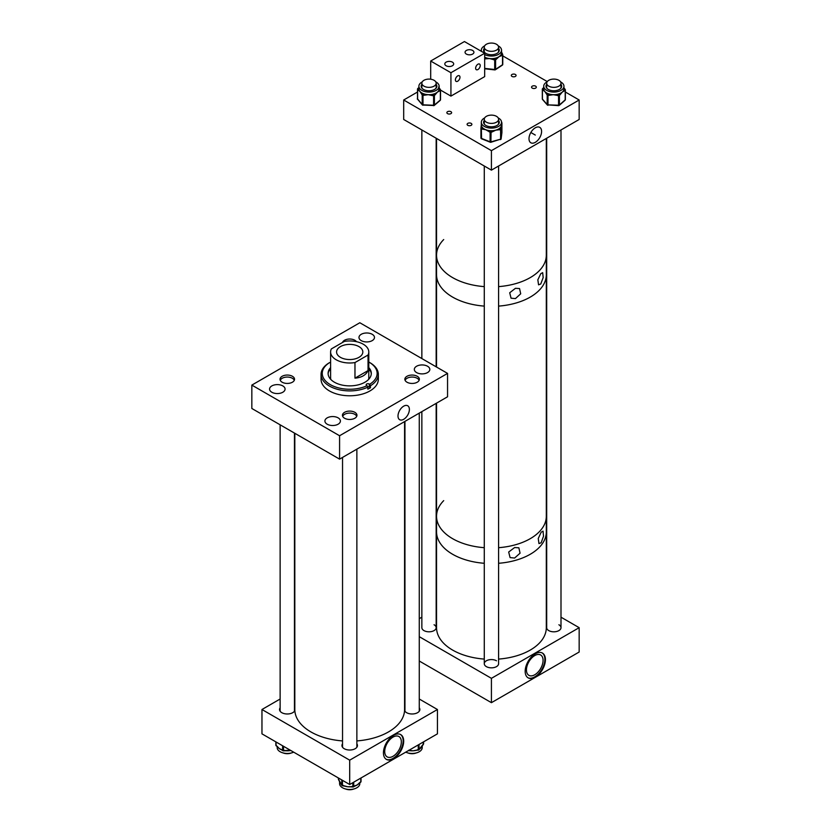 <?xml version="1.0" encoding="UTF-8"?>
<svg xmlns="http://www.w3.org/2000/svg" width="831" height="831" viewBox="0 0 831 831"><rect width="100%" height="100%" fill="white"/><g stroke="black" fill="none" stroke-linecap="round" stroke-linejoin="round"><path stroke-width="1.25" d="M403.689 419.302A8.05 4.643 120 0 0 408.987 412.083A8.05 4.643 120 0 0 407.564 405.684A8.05 4.643 120 0 0 403.689 406.162A8.05 4.643 120 0 0 398.475 413.121A8.05 4.643 120 0 0 399.524 419.613A8.05 4.643 120 0 0 403.689 419.302M338.144 417.868A7.749 4.477 0 0 0 329.699 416.902A7.749 4.477 0 0 0 324.911 421.037A7.749 4.477 0 0 0 327.185 424.205A7.749 4.477 0 0 0 335.631 425.171A7.749 4.477 0 0 0 340.409 421.037A7.749 4.477 0 0 0 338.144 417.868M282.8 385.916A7.749 4.477 0 0 0 274.355 384.95A7.749 4.477 0 0 0 269.566 389.085A7.749 4.477 0 0 0 271.841 392.253A7.749 4.477 0 0 0 280.286 393.219A7.749 4.477 0 0 0 285.075 389.085A7.749 4.477 0 0 0 282.8 385.916M417.235 376.287A7.25 4.186 0 0 0 409.33 375.383A7.25 4.186 0 0 0 404.853 379.248A7.25 4.186 0 0 0 406.982 382.208A7.25 4.186 0 0 0 414.887 383.122A7.25 4.186 0 0 0 419.364 379.248A7.25 4.186 0 0 0 417.235 376.287M427.55 366.253A7.749 4.477 0 0 0 419.104 365.276A7.749 4.477 0 0 0 414.326 369.411A7.749 4.477 0 0 0 416.591 372.579A7.749 4.477 0 0 0 425.036 373.545A7.749 4.477 0 0 0 429.824 369.411A7.749 4.477 0 0 0 427.55 366.253M356.426 341.655A7.25 4.186 0 0 0 354.827 340.253A7.25 4.186 0 0 0 347.545 339.214A7.25 4.186 0 0 0 342.559 342.455M372.215 334.301A7.749 4.477 0 0 0 363.77 333.324A7.749 4.477 0 0 0 358.982 337.459A7.749 4.477 0 0 0 361.246 340.627A7.749 4.477 0 0 0 369.702 341.593A7.749 4.477 0 0 0 374.48 337.459A7.749 4.477 0 0 0 372.215 334.301M292.419 376.287A7.25 4.186 0 0 0 284.514 375.373A7.25 4.186 0 0 0 280.037 379.248A7.25 4.186 0 0 0 282.156 382.208A7.25 4.186 0 0 0 290.061 383.112A7.25 4.186 0 0 0 294.538 379.248A7.25 4.186 0 0 0 292.419 376.287M354.827 412.321A7.25 4.186 0 0 0 346.922 411.418A7.25 4.186 0 0 0 342.445 415.282A7.25 4.186 0 0 0 344.574 418.242A7.25 4.186 0 0 0 352.479 419.146A7.25 4.186 0 0 0 356.956 415.282A7.25 4.186 0 0 0 354.827 412.321M339.578 459.128L339.578 435.745L251.835 385.096L359.823 322.75L447.556 373.399L447.556 396.782L339.578 459.128L251.835 408.478L251.835 385.096M339.578 435.745L447.556 373.399M328.827 371.187A23.787 13.732 180 0 1 330.603 369.577M328.12 373.888A21.596 12.465 180 0 1 330.603 368.549M368.787 367.582A21.596 12.465 180 0 1 371.291 373.399A21.596 12.465 180 0 1 357.6 385.002A21.596 12.465 180 0 1 333.885 381.896A21.596 12.465 180 0 1 328.11 373.399A21.596 12.465 180 0 1 330.603 367.582M330.842 379.476A19.092 11.021 180 0 1 330.603 377.773L330.603 351.97A19.092 11.021 0 0 0 336.202 359.771A19.092 11.021 0 0 0 354.972 362.565L368.04 355.024A19.092 11.021 0 0 0 368.787 351.97A19.092 11.021 0 0 0 363.199 344.179A19.092 11.021 0 0 0 344.418 341.385L331.351 348.927A19.092 11.021 0 0 0 330.603 351.97M368.787 362.015A27.454 15.851 180 0 1 369.109 362.202A27.454 15.851 180 0 1 369.795 362.607A27.454 15.851 180 0 1 369.66 384.275L370.47 385.75A28.638 16.527 180 0 0 378.334 374.365L378.334 379.248A28.638 16.527 180 0 1 360.176 394.632A28.638 16.527 180 0 1 328.733 390.508A28.638 16.527 180 0 1 321.067 379.248L321.067 374.365A28.638 16.527 180 0 1 328.92 362.991L329.73 362.534A27.454 15.851 180 0 0 329.595 384.202A27.454 15.851 180 0 0 367.032 385.688L367.842 387.163A28.638 16.527 180 0 1 328.733 385.626A28.638 16.527 180 0 1 321.067 374.365M369.109 362.202L369.94 362.68A28.638 16.527 180 0 1 370.668 363.116A28.638 16.527 180 0 1 378.334 374.365M367.842 387.163L367.842 389.157A28.638 16.527 180 0 0 370.47 387.745L370.47 385.75M329.73 362.534L330.104 362.763A1.797 1.039 0 0 0 330.603 362.981M370.47 387.745L369.286 387.007L369.286 384.047A1.797 1.039 0 0 0 367.323 383.787A1.797 1.039 0 0 0 366.18 384.753A1.797 1.039 0 0 0 366.658 385.459L367.032 385.688M368.787 351.97L368.787 377.773A19.092 11.021 180 0 1 368.559 379.476M368.787 369.577A23.787 13.732 180 0 1 370.574 371.187M368.787 368.549A21.596 12.465 180 0 1 371.27 373.888M367.593 386.695A1.797 1.039 180 0 1 369.286 387.007M358.982 346.61A13.119 7.572 0 0 0 344.678 344.969A13.119 7.572 0 0 0 336.576 351.97A13.119 7.572 0 0 0 340.419 357.33A13.119 7.572 0 0 0 354.723 358.971A13.119 7.572 0 0 0 362.825 351.97A13.119 7.572 0 0 0 358.982 346.61M354.972 362.565L354.972 378.147C361.558 377.617 365.91 375.093 368.04 370.605L368.04 355.024M354.972 378.147L368.04 370.605M541.168 532.214L538.249 538.509L538.966 543.619L541.168 542.716L543.526 536.161L543.048 531.123L541.168 532.214M514.628 547.536L508.676 552.023L510.078 557.591L514.628 558.037L520.061 553.186L518.856 547.806L514.628 547.536M546.31 138.455L546.31 255.21A54.877 31.682 180 0 1 498.59 286.622A54.877 31.682 0 0 0 546.029 258.379A54.877 31.682 0 0 0 546.31 255.21L546.31 274.687A54.877 31.682 180 0 1 498.59 306.109A54.877 31.682 0 0 0 538.737 290.757A54.877 31.682 0 0 0 546.31 274.687L546.31 516.28A54.877 31.682 180 0 1 498.59 547.691A54.877 31.682 0 0 0 538.737 532.339A54.877 31.682 0 0 0 546.31 516.28L546.31 531.861A54.877 31.682 180 0 1 498.59 563.283A54.877 31.682 0 0 0 546.31 531.861L546.31 627.675A54.877 31.682 0 0 1 498.59 659.087M436.545 403.139L436.545 516.28A54.877 31.682 0 0 0 484.276 547.691A54.877 31.682 180 0 1 452.625 538.685A54.877 31.682 180 0 1 436.545 516.28A54.877 31.682 180 0 1 443.702 500.636M484.276 563.283A54.877 31.682 180 0 1 452.625 554.267A54.877 31.682 180 0 1 436.545 531.861A54.877 31.682 0 0 0 466.877 560.208A54.877 31.682 0 0 0 484.276 563.283M540.773 273.69L537.844 279.829L538.561 284.836L540.773 283.973L543.173 277.585L542.674 272.661L540.773 273.69M515.449 288.305L509.704 292.761L511.055 298.194L515.449 298.599L520.705 293.8L519.541 288.544L515.449 288.305M484.276 306.109A54.877 31.682 180 0 1 452.625 297.093A54.877 31.682 180 0 1 436.545 274.687A54.877 31.682 0 0 0 484.276 306.109M436.545 367.042L436.545 255.21A54.877 31.682 0 0 0 484.276 286.622A54.877 31.682 180 0 1 452.625 277.616A54.877 31.682 180 0 1 436.545 255.21A54.877 31.682 180 0 1 443.702 239.557M535.299 127.797A8.902 5.142 120 0 0 529.534 135.453A8.902 5.142 120 0 0 530.645 142.652A8.902 5.142 120 0 0 535.299 142.34A8.902 5.142 120 0 0 541.168 134.3A8.902 5.142 120 0 0 539.537 127.247A8.902 5.142 120 0 0 535.299 127.797M532.255 88.117A2.389 1.382 180 0 1 531.56 87.141A2.389 1.382 180 0 1 533.024 85.873A2.389 1.382 180 0 1 535.631 86.164A2.389 1.382 180 0 1 536.327 87.141A2.389 1.382 180 0 1 534.852 88.418A2.389 1.382 180 0 1 532.255 88.117M512.01 76.431A2.389 1.382 180 0 1 511.304 75.455A2.389 1.382 180 0 1 512.779 74.177A2.389 1.382 180 0 1 515.386 74.478A2.389 1.382 180 0 1 516.082 75.455A2.389 1.382 180 0 1 514.607 76.722A2.389 1.382 180 0 1 512.01 76.431M447.556 113.639A2.389 1.382 180 0 1 446.86 112.663A2.389 1.382 180 0 1 448.335 111.385A2.389 1.382 180 0 1 450.932 111.686A2.389 1.382 180 0 1 451.628 112.663A2.389 1.382 180 0 1 450.163 113.93A2.389 1.382 180 0 1 447.556 113.639M467.801 125.325A2.389 1.382 180 0 1 467.105 124.349A2.389 1.382 180 0 1 468.58 123.081A2.389 1.382 180 0 1 471.177 123.383A2.389 1.382 180 0 1 471.883 124.349A2.389 1.382 180 0 1 470.408 125.626A2.389 1.382 180 0 1 467.801 125.325M491.422 170.137L579.165 119.477L579.165 100L491.422 150.65L491.422 170.137L403.689 119.477L403.689 100L417.505 92.023M579.165 100L565.36 92.023M547.276 81.583L502.765 55.885M491.422 150.65L403.689 100M484.639 45.871A10.117 5.838 -0 0 0 481.305 50.203A10.117 5.838 -0 0 0 481.533 51.418M484.681 54.555A10.117 5.838 -0 0 0 494.725 55.729A10.117 5.838 -0 0 0 501.54 50.203A10.117 5.838 -0 0 0 498.205 45.871M484.681 57.173A10.117 5.838 -0 0 0 485.47 57.547A10.117 5.838 -0 0 0 489.501 58.554A10.117 5.838 -0 0 0 493.894 58.482A10.117 5.838 -0 0 0 494.725 58.347A10.117 5.838 -0 0 0 495.525 58.16A10.117 5.838 -0 0 0 499.057 56.653L496.252 59.302A0.956 0.592 -123.6 0 0 495.525 58.16L494.694 59.915L489.501 58.554L485.283 58.866L485.47 57.547L484.681 57.453M499.223 50.691A7.843 4.529 -0 0 0 498.579 49.32M484.265 48.354A7.843 4.529 -0 0 0 483.58 50.203A7.843 4.529 -0 0 0 493.978 54.482A7.843 4.529 -0 0 0 499.265 50.203A7.843 4.529 -0 0 0 498.579 48.354M498.444 52.218A7.25 4.186 -0 0 0 498.673 51.179A7.25 4.186 -0 0 0 498.579 50.504M502.391 54.036A0.956 0.738 149.1 0 0 501.488 53.433L501.155 54.42A0.956 0.592 56.4 0 1 501.872 55.563L499.057 56.653A10.117 5.838 -0 0 0 501.155 54.42A10.117 5.838 -0 0 0 501.488 53.433A10.117 5.838 -0 0 0 501.54 52.82L501.54 50.203M484.265 50.504A7.25 4.186 -0 0 0 484.172 51.179A7.25 4.186 -0 0 0 484.4 52.218M484.265 49.32A7.843 4.529 -0 0 0 483.621 50.691M496.252 59.302L495.598 59.739A0.956 0.592 -123.6 0 0 494.871 58.596L493.894 58.482L493.707 59.811M484.681 68.381L494.694 69.503L494.694 59.915A0.956 0.551 180 0 0 495.598 59.739L495.598 69.326L502.526 64.714L502.526 55.126A0.956 0.592 56.4 0 0 501.81 53.984A0.956 0.738 -30.9 0 1 502.63 54.275L501.27 51.48M422.241 81.895A10.117 5.838 -0 0 0 418.897 86.237A10.117 5.838 -0 0 0 433.418 91.493A10.117 5.838 -0 0 0 439.132 86.237A10.117 5.838 -0 0 0 435.797 81.895M439.132 88.782L439.007 89.779A0.956 0.644 49.7 0 1 439.796 90.87L437.386 92.137L434.966 94.963A0.956 0.644 -130.3 0 0 434.177 93.872L432.619 94.308L432.556 95.638L428.277 94.682A10.117 5.838 -0 0 0 432.619 94.308A10.117 5.838 -0 0 0 433.418 94.111A10.117 5.838 -0 0 0 434.177 93.872A10.117 5.838 -0 0 0 437.386 92.137A10.117 5.838 -0 0 0 439.007 89.779A10.117 5.838 -0 0 0 439.132 88.855A10.117 5.838 -0 0 0 439.132 88.782A0.956 0.706 140.1 0 1 439.869 88.948L439.869 88.948A0.956 0.706 140.1 0 1 439.994 89.281M421.857 85.354A7.843 4.529 -0 0 0 421.213 86.725M421.857 84.378A7.843 4.529 -0 0 0 421.172 86.237A7.843 4.529 -0 0 0 432.432 90.309A7.843 4.529 -0 0 0 436.857 86.237A7.843 4.529 -0 0 0 436.171 84.378M421.857 86.528A7.25 4.186 -0 0 0 421.764 87.203A7.25 4.186 -0 0 0 421.992 88.252M418.897 86.237L418.897 88.855A10.117 5.838 -0 0 0 418.897 88.927A10.117 5.838 -0 0 0 419.904 91.389L418.045 89.945A0.956 0.706 -39.9 0 1 418.897 88.927L418.46 88.408A0.956 0.644 -130.3 0 0 417.671 88.875A0.956 0.551 180 0 0 417.609 89.426L417.609 99.003L422.21 104.509L422.21 94.921L419.904 91.389A10.117 5.838 -0 0 0 422.636 93.384A10.117 5.838 -0 0 0 424.07 93.945A10.117 5.838 -0 0 0 428.277 94.682L423.997 95.274L424.07 93.945L423.072 93.903A0.956 0.706 140.1 0 0 422.21 94.921A0.956 0.551 180 0 0 423 95.233L423 104.82L433.553 105.267A0.956 0.551 -0 0 0 434.405 105.028L440.357 99.98L440.357 90.392L439.796 90.87M436.046 88.252A7.25 4.186 -0 0 0 436.275 87.203A7.25 4.186 -0 0 0 436.171 86.528M436.815 86.725A7.843 4.529 -0 0 0 436.171 85.354M423.997 95.274L423 95.233L422.636 93.384A0.956 0.706 140.1 0 0 421.774 94.402M418.897 87.889A0.956 0.644 -130.3 0 0 418.409 87.982L417.848 88.46A0.956 0.956 0 0 0 417.505 89.187L417.505 98.764A0.956 0.551 -0 0 0 417.609 99.003A0.956 0.706 140.1 0 0 418.076 99.575M484.65 117.929A10.117 5.838 -0 0 0 481.315 122.271A10.117 5.838 -0 0 0 490.674 128.088A10.117 5.838 -0 0 0 501.55 122.271A10.117 5.838 -0 0 0 498.205 117.929M490.674 130.716A10.117 5.838 -0 0 0 491.547 130.727A10.117 5.838 -0 0 0 495.827 130.145A10.117 5.838 -0 0 0 499.275 128.576A10.117 5.838 -0 0 0 500.252 127.745A10.117 5.838 -0 0 0 501.519 125.325A10.117 5.838 -0 0 0 501.55 124.889L501.55 122.271A0.956 0.956 0 0 1 501.914 123.009A0.956 0.551 180 0 1 501.914 123.05L501.197 128.566A0.956 0.779 -172.6 0 0 500.252 127.745L500.594 129.605L495.827 130.145L491.962 132.004L491.547 130.727L490.103 132.212L485.73 129.719L482.188 129.096L482.728 127.86A10.117 5.838 -0 0 0 485.73 129.719A10.117 5.838 -0 0 0 489.823 130.654A10.117 5.838 -0 0 0 490.674 130.716M484.276 121.388A7.843 4.529 -0 0 0 483.632 122.759M484.276 120.412A7.843 4.529 -0 0 0 483.59 122.271A7.843 4.529 -0 0 0 490.851 126.79A7.843 4.529 -0 0 0 499.275 122.271A7.843 4.529 -0 0 0 498.59 120.412M484.276 122.562A7.25 4.186 -0 0 0 484.172 123.237A7.25 4.186 -0 0 0 484.4 124.286M482.188 129.096L481.367 128.774L481.97 126.966A0.956 0.779 -172.6 0 0 481.024 127.621L481.326 124.588A10.117 5.838 -0 0 0 481.315 124.889A10.117 5.838 -0 0 0 481.97 126.966A10.117 5.838 -0 0 0 482.728 127.86L481.897 127.538A0.956 0.779 -172.6 0 0 480.952 128.275A0.956 0.551 180 0 0 480.941 128.317L480.952 137.863A0.956 0.551 -0 0 0 481.367 138.362L490.103 141.8A0.956 0.551 -0 0 0 491.059 141.841L500.594 139.182L500.594 129.605A0.956 0.551 180 0 0 501.124 129.148L501.124 138.735L501.914 123.05A0.956 0.779 7.4 0 0 501.55 122.427M480.941 128.317L480.941 137.904A0.956 0.956 0 0 0 481.554 138.787L481.367 128.774A0.956 0.551 180 0 1 480.941 128.317A0.956 0.956 0 0 1 480.952 128.192L481.024 127.621A0.956 0.779 -172.6 0 0 481.024 127.704L481.346 124.453M498.455 124.286A7.25 4.186 -0 0 0 498.683 123.237A7.25 4.186 -0 0 0 498.59 122.562M499.234 122.759A7.843 4.529 -0 0 0 498.59 121.388M501.55 123.061A0.956 0.779 7.4 0 1 501.841 123.632M501.197 128.566L501.124 129.148A0.956 0.779 7.4 0 0 500.179 128.327L499.275 128.576L499.691 129.854M491.962 132.004L491.059 132.254L489.823 130.654L489.282 131.89M547.058 81.905A10.117 5.838 -0 0 0 543.734 85.915A10.117 5.838 -0 0 0 543.723 86.237A10.117 5.838 -0 0 0 553.56 92.075A10.117 5.838 -0 0 0 563.937 86.559A10.117 5.838 -0 0 0 563.958 86.237A10.117 5.838 -0 0 0 560.613 81.905M563.958 88.688L563.854 89.675A0.956 0.654 48.6 0 1 564.654 90.756L562.307 92.054A10.117 5.838 -0 0 0 563.854 89.675A10.117 5.838 -0 0 0 563.937 89.177A10.117 5.838 -0 0 0 563.958 88.855A10.117 5.838 -0 0 0 563.948 88.678A0.956 0.696 138.8 0 1 564.665 88.834L564.665 88.834A0.956 0.696 138.8 0 1 564.8 89.166M546.684 84.388A7.843 4.529 -0 0 0 546.009 85.988A7.843 4.529 -0 0 0 545.988 86.237A7.843 4.529 -0 0 0 553.623 90.766A7.843 4.529 -0 0 0 561.673 86.486A7.843 4.529 -0 0 0 561.683 86.237A7.843 4.529 -0 0 0 560.998 84.388M546.684 86.538A7.25 4.186 -0 0 0 546.59 86.985A7.25 4.186 -0 0 0 546.58 87.213A7.25 4.186 -0 0 0 546.808 88.252M560.863 88.252A7.25 4.186 -0 0 0 561.081 87.442A7.25 4.186 -0 0 0 561.091 87.213A7.25 4.186 -0 0 0 560.998 86.538M543.734 88.533A10.117 5.838 -0 0 0 543.723 88.855A10.117 5.838 -0 0 0 543.723 89.031A10.117 5.838 -0 0 0 544.814 91.493L542.872 90.06A0.956 0.696 -41.2 0 1 543.723 89.031L543.277 88.522A0.956 0.654 -131.4 0 0 542.477 89A0.956 0.551 180 0 0 542.425 89.551L542.425 99.128L547.193 104.581L547.193 94.994L544.814 91.493A10.117 5.838 -0 0 0 547.598 93.456A10.117 5.838 -0 0 0 549.052 93.996A10.117 5.838 -0 0 0 553.28 94.692L548.99 95.326L549.052 93.996L548.045 93.965A0.956 0.696 138.8 0 0 547.193 94.994A0.956 0.551 180 0 0 547.993 95.295L547.993 104.883L558.557 105.225L558.557 95.638L553.28 94.692A10.117 5.838 -0 0 0 557.611 94.277A10.117 5.838 -0 0 0 559.159 93.82A10.117 5.838 -0 0 0 562.307 92.054L559.959 94.9A0.956 0.654 -131.4 0 0 559.159 93.82L558.557 95.638A0.956 0.551 180 0 0 559.408 95.388L559.408 104.976L565.205 99.865A0.956 0.551 -0 0 0 565.35 99.533M561.642 86.725A7.843 4.529 -0 0 0 560.998 85.354M546.684 85.354A7.843 4.529 -0 0 0 546.04 86.725M543.723 88.003A0.956 0.654 -131.4 0 0 543.194 88.096L543.194 88.096A0.956 0.654 -131.4 0 0 543.027 88.46M559.959 94.9L559.408 95.388A0.956 0.654 48.6 0 0 558.609 94.308L557.611 94.277L557.559 95.607M548.99 95.326L547.993 95.295L547.598 93.456A0.956 0.696 138.8 0 0 546.746 94.485M422.221 745.926L422.221 747.609A10.117 5.838 180 0 1 407.834 752.907A10.117 5.838 180 0 1 405.736 752.148M422.065 746.02A10.117 5.838 180 0 1 421.753 746.757A10.117 5.838 180 0 1 421.275 747.464A10.117 5.838 180 0 1 420.112 748.575L419.343 749.292A0.956 0.706 -141.1 0 0 419.468 748.928L423.093 744.431A0.956 0.706 38.9 0 1 422.969 744.805L422.969 744.805A0.956 0.706 38.9 0 1 422.699 744.981M408.727 750.248L412.997 750.808L417.183 750.05A10.117 5.838 180 0 1 415.77 750.445A10.117 5.838 180 0 1 412.997 750.808A10.117 5.838 180 0 1 410.088 750.715A10.117 5.838 180 0 1 408.717 750.497M419.042 744.462L419.042 749.448A0.956 0.706 -141.1 0 0 419.343 749.292L418.928 749.811A0.956 0.706 -141.1 0 0 419.042 749.448L419.468 748.928M418.18 749.998L415.77 750.445M359.813 782.781L359.813 783.643A10.117 5.838 180 0 1 353.84 788.972A10.117 5.838 180 0 1 342.974 788.006A10.117 5.838 180 0 1 339.588 783.643L339.588 781.691M359.262 782.927A10.117 5.838 180 0 1 358.421 783.986A10.117 5.838 180 0 1 357.257 784.911A10.117 5.838 180 0 1 355.201 785.929A10.117 5.838 180 0 1 354.359 786.209M351.866 786.728A10.117 5.838 180 0 1 350.578 786.843A10.117 5.838 180 0 1 347.649 786.749A10.117 5.838 180 0 1 345.031 786.209A10.117 5.838 180 0 1 343.639 785.7L347.649 786.749L352.043 786.708M339.006 780.226A0.956 0.738 -29.8 0 1 338.747 779.727L341.437 784.433A0.956 0.738 150.2 0 0 341.52 784.734L341.52 784.734A0.956 0.738 150.2 0 0 341.738 784.952M355.201 785.929L354.203 786.417A0.956 0.582 -122.9 0 0 354.401 785.981L357.257 784.911L360.103 782.283A0.956 0.582 57.1 0 1 359.916 782.719L358.421 783.986M341.437 784.433L341.759 784.983A0.956 0.738 150.2 0 0 341.832 785.285L340.866 783.872A10.117 5.838 180 0 1 340.866 783.872A10.117 5.838 180 0 1 340.097 782.864A10.117 5.838 180 0 1 339.837 782.314A10.117 5.838 180 0 1 339.661 781.753M339.837 782.314L338.508 779.478A0.956 0.738 -29.8 0 1 338.435 779.177L338.747 779.727M293.655 752.148A10.117 5.838 180 0 1 283.537 753.031A10.117 5.838 180 0 1 277.17 747.609L277.17 746.55M290.757 750.476A10.117 5.838 180 0 1 288.741 750.767A10.117 5.838 180 0 1 285.812 750.767A10.117 5.838 180 0 1 284.482 750.601M278.333 747.713L276.868 746.311A0.956 0.613 -53.8 0 1 276.681 745.885L279.341 748.606L282 749.77A0.956 0.613 126.2 0 0 282.187 750.206L281.231 749.666A10.117 5.838 180 0 1 279.341 748.606A10.117 5.838 180 0 1 278.333 747.713A10.117 5.838 180 0 1 277.606 746.695M284.358 750.58L290.331 750.227M282.031 749.978A10.117 5.838 180 0 1 281.231 749.666M285.812 750.767L283.444 750.84L284.493 750.351M535.299 653.779A14.314 8.268 -60 0 1 542.456 653.073A14.314 8.268 -60 0 1 544.648 664.551A14.314 8.268 -60 0 1 535.299 677.161A14.314 8.268 -60 0 1 528.142 677.867A14.314 8.268 -60 0 1 525.94 666.4A14.314 8.268 -60 0 1 535.299 653.779M527.872 677.712A14.314 8.268 120 0 0 534.759 676.85A14.314 8.268 120 0 0 544.035 664.478A14.314 8.268 120 0 0 542.176 652.927M534.759 674.762A11.759 6.793 120 0 0 542.435 664.405A11.759 6.793 120 0 0 540.638 654.973A11.759 6.793 120 0 0 534.759 655.566A11.759 6.793 120 0 0 527.072 665.922A11.759 6.793 120 0 0 528.88 675.343A11.759 6.793 120 0 0 534.759 674.762M421.857 411.625L421.857 627.675A7.157 4.134 0 0 0 423.955 630.594A7.157 4.134 0 0 0 431.756 631.487A7.157 4.134 0 0 0 436.171 627.675A7.157 4.134 0 0 0 434.073 624.746M496.491 660.79A7.157 4.134 0 0 0 488.69 659.887A7.157 4.134 0 0 0 484.276 663.709A7.157 4.134 0 0 0 486.374 666.628A7.157 4.134 0 0 0 494.175 667.522A7.157 4.134 0 0 0 498.59 663.709L498.59 166.003M546.684 138.237L546.684 627.675A7.157 4.134 0 0 0 548.772 630.604A7.157 4.134 0 0 0 556.573 631.498A7.157 4.134 0 0 0 560.998 627.675A7.157 4.134 0 0 0 558.899 624.756M421.857 617.184L419.271 618.68M419.271 636.671L491.422 678.335L491.422 702.673L419.271 661.019M491.422 678.335L579.165 627.675L579.165 652.023L491.422 702.673M579.165 627.675L560.998 617.184M452.386 62.138A4.435 2.566 0 0 0 447.545 61.587A4.435 2.566 0 0 0 444.803 63.956A4.435 2.566 0 0 0 446.112 65.763A4.435 2.566 0 0 0 450.942 66.324A4.435 2.566 0 0 0 453.684 63.956A4.435 2.566 0 0 0 452.386 62.138M472.631 50.452A4.435 2.566 0 0 0 467.791 49.902A4.435 2.566 0 0 0 465.059 52.27A4.435 2.566 0 0 0 466.357 54.077A4.435 2.566 0 0 0 471.187 54.628A4.435 2.566 0 0 0 473.93 52.27A4.435 2.566 0 0 0 472.631 50.452M457.684 75.922A3.241 1.87 -60 0 1 459.304 75.756A3.241 1.87 -60 0 1 459.803 78.353A3.241 1.87 -60 0 1 457.684 81.22A3.241 1.87 -60 0 1 456.063 81.376A3.241 1.87 -60 0 1 455.565 78.779A3.241 1.87 -60 0 1 457.684 75.922M477.929 64.226A3.241 1.87 -60 0 1 479.549 64.07A3.241 1.87 -60 0 1 480.048 66.667A3.241 1.87 -60 0 1 477.929 69.524A3.241 1.87 -60 0 1 476.308 69.69A3.241 1.87 -60 0 1 475.81 67.082A3.241 1.87 -60 0 1 477.929 64.226M484.681 53.236L464.436 41.55L430.687 61.037L450.932 72.723L484.681 53.236L484.681 76.618L450.932 96.105L450.932 72.723M430.687 79.205L430.687 61.037M450.932 96.105L440.523 90.091M393.562 735.321A14.314 8.268 -60 0 1 400.729 734.604A14.314 8.268 -60 0 1 402.921 746.082A14.314 8.268 -60 0 1 393.562 758.693A14.314 8.268 -60 0 1 386.405 759.409A14.314 8.268 -60 0 1 384.213 747.931A14.314 8.268 -60 0 1 393.562 735.321M386.145 759.243A14.314 8.268 120 0 0 393.021 758.381A14.314 8.268 120 0 0 402.308 746.009A14.314 8.268 120 0 0 400.449 734.459M404.946 707.794A7.749 4.477 0 0 0 404.583 708.448M404.552 710.505A7.749 4.477 0 0 0 406.629 712.676A7.749 4.477 0 0 0 415.074 713.642A7.749 4.477 0 0 0 419.863 709.508A7.749 4.477 0 0 0 419.271 707.794M280.13 707.794A7.749 4.477 0 0 0 279.538 709.508A7.749 4.477 0 0 0 281.802 712.676A7.749 4.477 0 0 0 289.427 713.808A7.749 4.477 0 0 0 294.839 710.505M342.538 743.828A7.749 4.477 0 0 0 341.946 745.542A7.749 4.477 0 0 0 344.221 748.71A7.749 4.477 0 0 0 352.666 749.676A7.749 4.477 0 0 0 357.455 745.542A7.749 4.477 0 0 0 356.863 743.828M393.021 756.293A11.759 6.793 120 0 0 400.708 745.937A11.759 6.793 120 0 0 398.901 736.515A11.759 6.793 120 0 0 393.021 737.097A11.759 6.793 120 0 0 385.345 747.453A11.759 6.793 120 0 0 387.142 756.875A11.759 6.793 120 0 0 393.021 756.293M349.695 784.506L349.695 760.168L261.962 709.508L261.962 733.846L349.695 784.506L437.438 733.846L437.438 709.508L419.271 699.016M261.962 709.508L280.13 699.016M349.695 760.168L437.438 709.508M294.818 708.448A7.749 4.477 0 0 0 294.444 707.794M294.818 433.283L294.818 709.508A54.877 31.682 0 0 0 338.726 740.556A54.877 31.682 0 0 0 342.538 740.92M356.863 740.92A54.877 31.682 0 0 0 404.583 709.508L404.583 421.597M356.707 416.373A7.157 4.134 0 0 0 347.098 413.381A7.157 4.134 0 0 0 342.694 416.373M345.582 788.983A7.157 4.134 0 0 0 352.302 789.45A7.157 4.134 0 0 0 353.819 788.983M419.115 380.338A7.157 4.134 0 0 0 417.172 378.282A7.157 4.134 0 0 0 410.067 377.232A7.157 4.134 0 0 0 405.102 380.338M407.99 752.948A7.157 4.134 0 0 0 416.227 752.948M294.288 380.338A7.157 4.134 0 0 0 289.136 377.201A7.157 4.134 0 0 0 281.958 378.427A7.157 4.134 0 0 0 280.286 380.338M283.174 752.948A7.157 4.134 0 0 0 291.401 752.948M436.545 516.28L436.545 627.675A54.877 31.682 0 0 0 466.877 656.012A54.877 31.682 0 0 0 484.276 659.087M557.009 79.527A7.157 4.134 0 0 0 546.684 83.225A7.157 4.134 0 0 0 550.673 86.933A7.157 4.134 0 0 0 560.998 83.225A7.157 4.134 0 0 0 557.009 79.527M485.522 116.932A7.157 4.134 0 0 0 484.276 119.259A7.157 4.134 0 0 0 489.314 123.206A7.157 4.134 0 0 0 497.343 121.596A7.157 4.134 0 0 0 498.59 119.259A7.157 4.134 0 0 0 493.541 115.312A7.157 4.134 0 0 0 485.522 116.932M431.362 79.319A7.157 4.134 0 0 0 421.857 83.225A7.157 4.134 0 0 0 426.667 87.13A7.157 4.134 0 0 0 436.171 83.225A7.157 4.134 0 0 0 431.362 79.319M486.364 50.12A7.157 4.134 0 0 0 494.165 51.013A7.157 4.134 0 0 0 498.579 47.19A7.157 4.134 0 0 0 496.481 44.272A7.157 4.134 0 0 0 488.68 43.378A7.157 4.134 0 0 0 484.265 47.19A7.157 4.134 0 0 0 486.364 50.12M502.713 54.939L502.713 64.174A0.956 0.551 -0 0 1 502.765 64.351L502.765 54.763A0.956 0.551 180 0 1 502.526 55.126L501.872 55.563M485.283 58.866L484.681 58.793M494.694 69.503A0.956 0.551 -0 0 0 495.598 69.326A0.956 0.592 -123.6 0 1 494.871 69.742L494.694 69.503M502.526 64.714A0.956 0.551 -0 0 0 502.765 64.351A0.956 0.956 0 0 1 502.34 65.14A0.956 0.592 -123.6 0 0 502.526 64.714M434.966 94.963L434.405 95.44A0.956 0.551 180 0 1 433.553 95.679L432.556 95.638M440.181 100.395A0.956 0.956 0 0 0 440.523 99.668A0.956 0.551 -0 0 1 440.357 99.98A0.956 0.644 49.7 0 1 440.181 100.395L434.239 105.444A0.956 0.956 0 0 1 433.574 105.672L433.616 94.35A0.956 0.644 49.7 0 1 434.405 95.44L434.405 105.028A0.956 0.644 49.7 0 1 433.616 105.495L423.072 105.049M418.897 88.034L418.46 88.408A0.956 0.706 140.1 0 0 417.609 89.426L418.045 89.945M438.623 87.026L440.295 89.468A0.956 0.956 0 0 1 440.523 90.08A0.956 0.551 180 0 1 440.357 90.392A0.956 0.644 49.7 0 0 439.568 89.301A0.956 0.706 -39.9 0 1 440.43 89.841A0.956 0.551 180 0 1 440.523 90.08L440.523 99.668A0.956 0.551 -0 0 0 440.43 99.429M417.609 98.525A0.956 0.551 -0 0 0 417.733 99.377L422.335 104.883A0.956 0.706 140.1 0 1 422.21 104.509A0.956 0.551 -0 0 0 423 104.82L423.031 105.225A0.956 0.956 0 0 1 422.335 104.883A0.956 0.706 140.1 0 0 423 105.059M490.57 132.306A0.956 0.551 180 0 1 490.103 132.212L490.103 141.8L490.903 142.267L491.059 132.254A0.956 0.551 180 0 1 490.57 132.306M501.893 122.895A0.956 0.551 180 0 1 501.914 123.009L501.914 132.596A0.956 0.956 0 0 1 501.903 132.721L501.124 138.808A0.956 0.779 -172.6 0 0 501.124 138.735A0.956 0.551 -0 0 1 500.594 139.182L490.903 142.267A0.956 0.956 0 0 1 490.29 142.236L481.554 138.787M500.563 139.421A0.956 0.779 -172.6 0 0 501.124 138.808A0.956 0.956 0 0 1 500.428 139.608M548.003 105.122A0.956 0.696 -41.2 0 1 547.193 104.581A0.956 0.551 -0 0 0 547.993 104.883L558.577 105.63A0.956 0.956 0 0 0 559.242 105.392A0.956 0.654 48.6 0 1 558.609 105.454L558.557 105.225A0.956 0.551 -0 0 0 559.408 104.976A0.956 0.654 48.6 0 1 559.242 105.392L565.038 100.271A0.956 0.654 48.6 0 0 565.205 99.865L565.205 90.278A0.956 0.654 48.6 0 0 564.405 89.197A0.956 0.696 -41.2 0 1 565.257 89.727A0.956 0.551 180 0 1 565.205 90.278L564.654 90.756M543.723 88.128L543.277 88.522A0.956 0.696 -41.2 0 0 542.425 89.551L542.872 90.06M542.425 98.629A0.956 0.551 -0 0 0 542.425 99.128A0.956 0.696 -41.2 0 0 542.56 99.512L547.328 104.966A0.956 0.956 0 0 0 548.013 105.288L548.045 105.111M417.266 749.822L418.263 749.77L418.263 744.919M423.093 744.431L423.509 741.886M418.263 750.019A0.956 0.706 -141.1 0 0 418.928 749.811A0.956 0.956 0 0 1 418.232 750.175L418.263 749.77A0.956 0.551 0 0 0 419.042 749.448M423.093 744.472A0.956 0.706 -141.1 0 0 423.509 743.911A0.956 0.551 0 0 0 423.509 743.444M360.966 777.993L360.966 781.317A0.956 0.551 0 0 1 360.779 781.846L360.779 778.107M342.465 780.33L342.465 785.347A0.956 0.551 0 0 1 341.759 784.983L341.759 779.914M338.435 778.003L338.435 779.177A0.956 0.551 0 0 1 338.383 779.011A0.956 0.956 0 0 0 338.508 779.478A0.956 0.738 -29.8 0 0 338.736 779.707M351.845 786.469L352.832 786.583L352.832 782.698M342.663 785.586L343.452 785.461M353.736 782.168L353.736 786.417L354.401 785.981M360.103 782.283L360.779 781.846A0.956 0.582 -122.9 0 1 360.581 782.283A0.956 0.956 0 0 0 361.018 781.483L361.018 777.972M352.832 786.583A0.956 0.551 0 0 0 353.736 786.417A0.956 0.582 -122.9 0 1 353.019 786.822L352.832 786.583M338.435 778.834A0.956 0.551 0 0 0 338.383 779.011L338.383 777.972M345.031 786.209L342.549 785.752A0.956 0.956 0 0 1 341.832 785.285A0.956 0.738 150.2 0 0 342.486 785.607M282 749.77L282.613 750.227L282.613 745.771M276.069 741.99L276.069 745.428L276.681 745.885M283.506 746.29L283.506 750.435A0.956 0.551 0 0 1 282.613 750.227A0.956 0.613 126.2 0 0 283.371 750.663L283.444 750.84A0.956 0.956 0 0 1 282.8 750.653L282.187 750.206M275.934 744.888A0.956 0.551 0 0 0 276.069 745.428A0.956 0.613 -53.8 0 0 276.256 745.864L276.868 746.311M535.299 135.069L530.843 132.493L535.299 135.069M481.305 50.203L481.305 51.293M502.34 65.14L495.401 69.752A0.956 0.956 0 0 1 494.767 69.908L484.681 68.776M439.132 86.237L439.132 88.855M481.315 122.271L481.315 124.889M563.958 86.237L563.958 88.855M543.723 86.237L543.723 88.855M542.56 99.512A0.956 0.956 0 0 1 542.321 98.879L542.321 89.301A0.956 0.956 0 0 1 542.643 88.585L543.723 87.556M565.038 100.271A0.956 0.956 0 0 0 565.36 99.564L565.36 89.977A0.956 0.956 0 0 0 565.122 89.343L563.958 87.847M423.602 741.834L423.602 743.683A0.956 0.956 0 0 1 423.395 744.275L421.753 746.757M410.088 750.715L408.291 750.673M354.203 786.417L353.539 786.843A0.956 0.956 0 0 1 352.905 786.999L350.578 786.843M360.581 782.283L359.916 782.719M275.861 741.875L275.861 745.085A0.956 0.956 0 0 0 276.256 745.864M342.538 457.414L342.538 747.256M356.863 449.145L356.863 747.256M419.271 413.121L419.271 711.222M404.946 421.379L404.946 711.222M280.13 424.807L280.13 711.222M294.444 433.076L294.444 711.222M436.545 138.455L436.545 255.21M546.684 83.225L546.684 87.889M560.998 83.225L560.998 87.889M560.998 129.968L560.998 627.675M484.276 119.259L484.276 123.923M484.276 166.003L484.276 663.709M498.59 119.259L498.59 123.923M421.857 83.225L421.857 87.889M421.857 129.968L421.857 358.566M436.171 83.225L436.171 87.889M436.171 138.237L436.171 366.835M436.171 403.357L436.171 627.675M498.579 47.19L498.579 51.854M484.265 47.19L484.265 51.854"/></g></svg>
